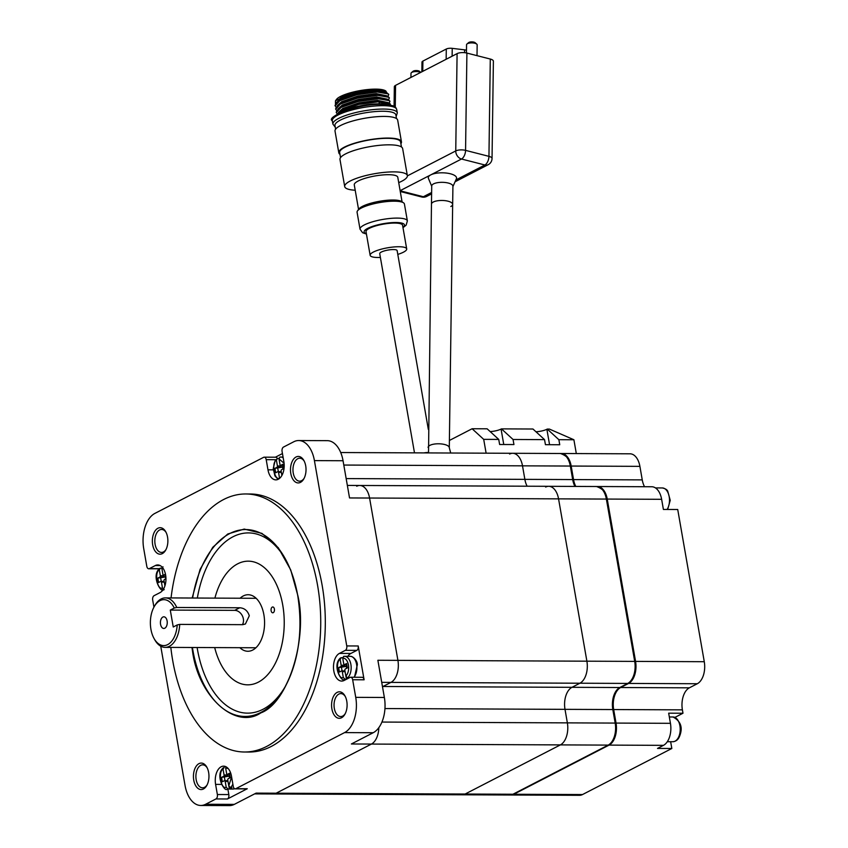 <?xml version="1.0" encoding="UTF-8"?>
<svg xmlns="http://www.w3.org/2000/svg" width="848" height="848" viewBox="0 0 848 848"><rect width="100%" height="100%" fill="white"/><g stroke="black" fill="none" stroke-linecap="round" stroke-linejoin="round"><path stroke-width="1.27" d="M545.677 487.059A17.67 10.356 90.3 0 1 548.709 486.307A17.67 10.356 90.3 0 1 558.556 498.857L586.89 661.186A17.67 10.356 90.3 0 1 579.915 683.212L571.976 687.315A17.67 10.356 -89.7 0 0 565.001 709.341L567.365 722.867A17.67 10.356 90.3 0 1 560.39 744.894L465.117 794.035A17.67 10.356 90.3 0 1 462.086 794.799L509.902 795.011A17.67 10.356 -89.7 0 0 512.934 794.247L465.117 794.035A17.67 10.356 90.3 0 1 462.086 794.799L273.12 793.972A17.67 10.356 -89.7 0 0 276.151 793.209A17.67 10.356 90.3 0 1 273.12 793.972L254.623 793.887M509.627 454.051A17.67 10.356 90.3 0 1 512.658 453.288A17.67 10.356 90.3 0 1 522.506 465.838L524.87 479.364A17.67 10.356 -89.7 0 0 527.138 486.211A17.67 10.356 -89.7 0 1 524.87 479.364L572.686 479.576A17.67 10.356 -89.7 0 0 574.955 486.423M356.711 486.233A17.67 10.356 90.3 0 1 359.732 485.48A17.67 10.356 90.3 0 1 369.58 498.03A17.67 10.356 -89.7 0 0 359.732 485.48L548.709 486.307A17.67 10.356 90.3 0 1 558.556 498.857L586.89 661.186A17.67 10.356 90.3 0 1 579.915 683.212L571.976 687.315A17.67 10.356 -89.7 0 0 565.001 709.341L567.365 722.867A17.67 10.356 90.3 0 1 560.39 744.894L465.117 794.035L276.151 793.209L371.413 744.067A17.67 10.356 -89.7 0 0 378.812 727.679A17.67 10.356 90.3 0 1 371.413 744.067L608.207 745.106L512.934 794.247A1.06 0.816 62.7 0 0 513.485 793.972M381.727 682.354L390.939 682.396L382.999 686.488A17.67 10.356 90.3 0 0 382.501 686.774A17.67 10.356 90.3 0 1 382.999 686.488L390.939 682.396A17.67 10.356 -89.7 0 0 397.913 660.359A17.67 10.356 90.3 0 1 390.939 682.396L627.732 683.424L619.793 687.527A17.67 10.356 -89.7 0 0 612.818 709.553L615.182 723.079L381.939 722.061M373.205 732.725L351.379 743.982L371.413 744.067L276.151 793.209L256.107 793.124L234.271 804.392L205.64 804.264L215.975 798.933A3.53 2.067 -89.7 0 0 217.364 794.523L215.593 784.379A14.13 8.279 90.3 0 1 223.596 766.157A14.13 8.279 90.3 0 1 231.472 776.196L233.242 786.34A3.53 2.067 -89.7 0 0 235.214 788.852A3.53 2.067 -89.7 0 0 235.818 788.693L344.574 732.598L373.205 732.725A28.27 16.568 90.3 0 0 384.367 697.48L377.869 660.274L397.913 660.359L369.58 498.03L606.373 499.069L634.707 661.398L397.913 660.359L369.58 498.03L349.535 497.946L343.048 460.74A28.27 16.568 90.3 0 0 327.296 440.663L298.655 440.536A28.27 16.568 -89.7 0 0 293.811 441.744L283.486 447.076A3.53 2.067 -89.7 0 0 282.087 451.486L283.857 461.63A14.13 8.279 90.3 0 1 275.854 479.862A14.13 8.279 90.3 0 1 267.979 469.824L266.208 459.669A3.53 2.067 -89.7 0 0 264.237 457.167A3.53 2.067 -89.7 0 0 263.633 457.316L154.877 513.411A28.27 16.568 -89.7 0 0 143.725 548.656L146.789 566.263A3.53 2.067 -89.7 0 0 148.76 568.775A3.53 2.067 -89.7 0 0 149.365 568.626L155.322 565.552A14.13 8.279 90.3 0 1 157.749 564.948A14.13 8.279 90.3 0 1 165.879 577.022A14.13 8.279 90.3 0 1 160.049 592.604L154.092 595.678A3.53 2.067 -89.7 0 0 152.693 600.087L153.933 607.157M192.157 598.02L200.054 569.474L212.763 547.299L227.773 533.996L244.224 529.078L261.926 533.381L278.324 547.755L290.726 569.941L297.902 595.773C307.972 639.265 287.726 703.236 260.834 712.892C235.299 730.287 197.902 696.049 192.379 650.204L191.934 647.49M282.744 605.08A61.84 36.241 -89.7 0 0 248.284 561.164A61.84 36.241 -89.7 0 0 214.904 598.116A61.84 36.241 -89.7 0 1 248.284 561.164A61.84 36.241 -89.7 0 1 282.66 604.635A61.84 36.241 -89.7 0 1 247.743 684.834A61.84 36.241 -89.7 0 0 282.744 605.08M207.113 784.856A11.48 6.731 90.3 0 1 202.577 787.813A11.48 6.731 90.3 0 1 196.174 779.662A11.48 6.731 90.3 0 1 202.672 764.843A11.48 6.731 90.3 0 1 207.188 767.853M344.574 732.598A28.27 16.568 -89.7 0 0 355.736 697.353L352.662 679.746A3.53 2.067 -89.7 0 0 350.69 677.234A3.53 2.067 -89.7 0 0 350.086 677.393L344.129 680.456A14.13 8.279 90.3 0 1 341.712 681.071A14.13 8.279 90.3 0 1 333.826 671.022A14.13 8.279 90.3 0 1 339.412 653.405L345.359 650.331A3.53 2.067 -89.7 0 0 346.758 645.932L314.417 460.612A28.27 16.568 -89.7 0 0 298.655 440.536M171.052 597.925A129.023 75.61 90.3 0 1 245.708 493.971L250.287 493.992A129.023 75.61 90.3 0 1 322.198 585.629A129.023 75.61 90.3 0 1 249.164 752.028L244.584 752.006A129.023 75.61 90.3 0 1 172.674 660.369A129.023 75.61 90.3 0 1 170.83 647.395M245.708 493.971A129.023 75.61 90.3 0 1 317.618 585.608A129.023 75.61 90.3 0 1 244.584 752.006M290.811 473.523A13.25 7.77 90.3 0 1 294.383 458.227A13.25 7.77 90.3 0 1 303.913 460.559A13.25 7.77 90.3 0 1 305.704 465.849A13.25 7.77 90.3 0 1 303.828 478.866A13.25 7.77 90.3 0 1 290.811 473.523M304.252 461.217A11.48 6.731 -89.7 0 0 299.736 458.206A11.48 6.731 -89.7 0 0 293.238 473.014A11.48 6.731 -89.7 0 0 299.641 481.176A11.48 6.731 -89.7 0 0 304.178 478.208M331.897 708.907A13.25 7.77 90.3 0 1 335.469 693.611A13.25 7.77 90.3 0 1 344.998 695.943A13.25 7.77 90.3 0 1 346.779 701.232A13.25 7.77 90.3 0 1 344.913 714.249A13.25 7.77 90.3 0 1 331.897 708.907M345.337 696.6A11.48 6.731 -89.7 0 0 340.822 693.59A11.48 6.731 -89.7 0 0 334.324 708.398A11.48 6.731 -89.7 0 0 340.716 716.56A11.48 6.731 -89.7 0 0 345.263 713.592M193.757 780.16A13.25 7.77 90.3 0 1 197.319 764.875A13.25 7.77 90.3 0 1 206.848 767.196A13.25 7.77 90.3 0 1 208.64 772.486A13.25 7.77 90.3 0 1 206.774 785.502A13.25 7.77 90.3 0 1 193.757 780.16M152.672 544.776A13.25 7.77 90.3 0 1 156.244 529.491A13.25 7.77 90.3 0 1 165.773 531.813A13.25 7.77 90.3 0 1 167.554 537.102A13.25 7.77 90.3 0 1 165.689 550.119A13.25 7.77 90.3 0 1 152.672 544.776M166.113 532.47A11.48 6.731 -89.7 0 0 161.597 529.459A11.48 6.731 -89.7 0 0 155.099 544.278A11.48 6.731 -89.7 0 0 161.491 552.43A11.48 6.731 -89.7 0 0 166.038 549.472M285.829 559.807A90.111 52.799 -89.7 0 0 197.34 598.041M197.128 647.512A90.111 52.799 -89.7 0 0 197.393 649.102A90.111 52.799 -89.7 0 0 285.278 686.52M160.738 646.176L185.034 785.396A28.27 16.568 90.3 0 0 200.796 805.473A28.27 16.568 90.3 0 0 205.64 804.264M158.682 568.817L158.788 569.432M162.307 589.583L162.477 590.568M282.448 453.563L275.388 457.21M352.662 679.746L364.11 679.799L358.206 645.975L346.758 645.932M215.975 798.933L227.423 798.986L247.266 788.746L235.818 788.693M234.271 804.392A28.27 16.568 90.3 0 1 229.426 805.6L200.796 805.473M161.809 568.16L160.431 568.16L159.307 569.877L160.325 575.707A1.06 0.625 90.3 0 1 159.901 577.022L164.194 577.043L165.805 576.216M277.254 458.439A3.53 2.067 -89.7 0 0 275.695 457.21L264.237 457.167M347.818 656.32A14.13 8.279 90.3 0 1 350.86 653.458L356.817 650.384A3.53 2.067 -89.7 0 0 358.206 645.975M364.11 679.799A3.53 2.067 -89.7 0 0 362.138 677.287L350.69 677.234M235.214 788.852L246.662 788.894A3.53 2.067 -89.7 0 0 247.266 788.746M227.423 798.986A3.53 2.067 -89.7 0 0 228.822 794.576L227.847 789.022M214.692 647.586A61.84 36.241 -89.7 0 0 247.743 684.834L247.743 684.834A61.84 36.241 -89.7 0 1 214.692 647.586M340.716 452.535L512.658 453.288A17.67 10.356 90.3 0 1 522.506 465.838L524.87 479.364L346.164 478.59M167.109 620.937A5.83 3.413 -89.7 0 0 163.855 616.803A5.83 3.413 -89.7 0 0 160.558 624.319A5.83 3.413 -89.7 0 0 163.802 628.463A5.83 3.413 -89.7 0 0 167.109 620.937M179.712 624.393A24.73 14.49 90.3 0 1 165.148 647.374A24.73 14.49 90.3 0 1 154.707 639.678L154.029 638.449A22.97 13.462 90.3 0 1 154.166 606.723A22.97 13.462 90.3 0 1 174.264 608.037L170.289 610.083L234.716 610.359L239.751 607.762C244.5 608.111 247.69 610.783 249.301 615.775L245.411 624.001L242.708 624.669L179.712 624.393L177.211 624.944A22.97 13.462 90.3 0 1 168.127 644.363A22.97 13.462 90.3 0 1 154.029 638.449M154.166 606.723L154.855 605.504A24.73 14.49 90.3 0 1 165.371 597.904A24.73 14.49 90.3 0 1 176.766 607.486L239.751 607.762M242.39 624.669A8.83 6.848 62.7 0 0 242.189 615.51A8.83 6.848 62.7 0 0 234.716 610.359M176.766 607.486L174.264 608.037M170.289 610.083L173.246 626.99L177.211 624.944M343.843 656.352A11.48 6.731 90.3 0 1 344.489 656.31L343.663 656.373L342.719 658.08C345.56 658.143 347.468 660.444 348.464 664.97C349.09 669.687 348.221 673.418 345.878 676.153L347.606 677.891L349.037 677.902A11.48 6.731 -89.7 0 1 348.963 677.965M345.995 676.598L346.461 679.227A11.48 6.731 -89.7 0 0 346.535 679.216M346.461 679.227L345.03 679.227L343.292 677.488L342.274 671.658L345.094 671.68M343.843 664.27L344.595 665.256L341.15 665.235L340.143 659.415L341.267 657.688L342.687 657.688M345.03 679.227A11.48 6.731 90.3 0 1 344.383 679.269C342.051 683.276 331.515 665.267 340.525 657.974L341.267 657.688M342.719 658.08L343.737 663.91A1.06 0.625 90.3 0 0 344.511 664.609L346.588 663.539L347.362 667.938L345.274 669.008A1.06 0.625 90.3 0 0 344.86 670.333L345.878 676.153M347.065 666.274L338.649 667.63L339.423 672.029L341.5 670.959A1.06 0.625 90.3 0 1 342.274 671.658M338.649 667.63L340.737 666.56L345.03 666.581L346.949 665.585M341.15 665.235A1.06 0.625 90.3 0 1 340.737 666.56M341.511 667.641L342.083 670.906M346.366 666.634L346.652 668.298M344.595 665.256L345.03 666.581M231.599 776.906L228.78 785.895L230.518 787.633L231.949 787.644A11.48 6.731 -89.7 0 1 229.363 788.979L227.932 788.969L226.204 787.23L225.186 781.411L227.995 781.421M226.755 774.012L227.497 774.998L224.063 774.977L223.045 769.157L224.179 767.429M228.292 768.68L225.621 767.822L226.639 773.652A1.06 0.625 90.3 0 0 227.412 774.351L229.501 773.281L230.264 777.68L228.186 778.75A1.06 0.625 90.3 0 0 227.762 780.075L228.78 785.895M229.978 776.015L221.561 777.372L222.324 781.771L224.413 780.701A1.06 0.625 90.3 0 1 225.186 781.411M221.561 777.372L223.639 776.302L227.942 776.323L229.861 775.326M224.063 774.977A1.06 0.625 90.3 0 1 223.639 776.302M224.423 777.393L224.996 780.658M228.907 786.34L229.363 788.979M229.267 776.376L229.564 778.04M227.497 774.998L227.942 776.323M280.105 464.99L280.847 465.976L277.413 465.965L276.395 460.135L277.529 458.408L278.95 458.418M283.041 465.351L280.773 465.34A1.06 0.625 90.3 0 1 279.999 464.63L278.981 458.81L279.925 457.093L280.752 457.03A11.48 6.731 90.3 0 1 283.2 457.835M278.112 479.332L274.953 475.972L273.236 468.573L275.059 460.93L277.529 458.408M280.773 465.34L282.85 464.259L283.624 468.658L281.536 469.739A1.06 0.625 90.3 0 0 281.123 471.053L281.886 475.474M276.395 460.135C271.212 462.584 274.445 481.081 279.554 478.208L278.536 472.389L281.356 472.4M283.327 466.994L274.911 468.361L275.685 472.749L277.762 471.679A1.06 0.625 90.3 0 1 278.536 472.389M274.911 468.361L276.999 467.28L281.292 467.301L283.211 466.315M277.413 465.965A1.06 0.625 90.3 0 1 276.999 467.28M277.773 468.372L278.345 471.636M282.628 467.354L282.914 469.018M280.847 465.976L281.292 467.301M163.017 566.824L161.883 568.552L162.901 574.372A1.06 0.625 90.3 0 0 163.675 575.082L165.466 574.16M164.194 589.689L162.456 587.95L161.449 582.131L164.258 582.141M163.558 589.742C161.215 593.738 150.69 575.728 159.689 568.446L160.431 568.16M165.964 578.696L164.438 579.481A1.06 0.625 90.3 0 0 164.024 580.795L164.915 585.904M165.879 576.926L157.823 578.103L158.587 582.502L160.675 581.421A1.06 0.625 90.3 0 1 161.449 582.131M157.823 578.103L159.901 577.022M160.685 578.113L161.258 581.378M165.53 577.106L165.826 578.771M163.07 575.039L164.194 577.043M661.631 499.302L607.232 499.069L635.565 661.398L704.275 661.705L677.722 509.51L663.401 509.447L661.631 499.302A17.67 10.356 -89.7 0 0 651.783 486.752L597.384 486.519A17.67 10.356 -89.7 0 0 596.971 486.529M607.232 499.069A17.67 10.356 -89.7 0 0 597.384 486.519M663.465 745.35L609.065 745.106L513.793 794.258L582.512 794.555L671.828 748.487L657.507 748.424L663.465 745.35A17.67 10.356 -89.7 0 0 670.439 723.323L668.669 713.179L682.979 713.232L682.396 709.85L613.676 709.553L616.04 723.079L670.439 723.323M609.065 745.106A17.67 10.356 -89.7 0 0 616.04 723.079M639.901 466.358L571.181 466.05A17.67 10.356 -89.7 0 0 561.334 453.5L630.053 453.807A17.67 10.356 90.3 0 1 639.901 466.358L642.254 479.883A17.67 10.356 -89.7 0 0 644.533 486.72M571.181 466.05L573.545 479.586L642.254 479.883M704.275 661.705A17.67 10.356 90.3 0 1 697.31 683.732L689.371 687.823A17.67 10.356 -89.7 0 0 682.396 709.85M697.31 683.732L628.591 683.435L620.651 687.527L689.371 687.823M674.976 717.366L682.979 713.232M671.828 748.487L670.651 741.724M582.512 794.555A17.67 10.356 90.3 0 1 579.481 795.307L510.761 795.011A17.67 10.356 -89.7 0 0 513.793 794.258M613.676 709.553A17.67 10.356 90.3 0 1 620.651 687.527M628.591 683.435A17.67 10.356 -89.7 0 0 635.565 661.398M575.813 486.423A17.67 10.356 90.3 0 1 573.545 479.586M428.526 452.927L431.462 204.114A10.6 3.795 0.8 0 1 437.123 200.838A10.6 3.795 0.8 0 1 448.02 201.188A10.6 3.795 0.8 0 1 452.662 204.41A10.6 3.795 0.8 0 1 450.839 206.509M414.492 452.864L379.724 253.637A8.83 2.088 -9.9 0 1 384.229 250.944A8.83 2.088 -9.9 0 1 393.387 249.556A8.83 2.088 -9.9 0 1 397.129 250.595L428.346 429.47M486.116 453.171L483.699 439.359L472.113 428.749L449.398 440.462M532.957 429.014L544.543 439.624L513.051 439.487L501.465 428.876L532.957 429.014M558.864 439.688L547.278 429.077L549.419 429.088L573.895 439.752L558.864 439.688L559.744 444.755L545.434 444.691L544.543 439.624M501.465 428.876L501.062 429.077A8.83 2.088 -9.9 0 1 490.165 431.579M472.113 428.749L487.144 428.812L498.741 439.423L483.699 439.359M547.278 429.077L546.875 429.279A8.83 2.088 -9.9 0 1 535.978 431.78M513.051 439.487L513.941 444.553L499.62 444.5L498.741 439.423M576.311 453.574L573.895 439.752M357.559 210.792L358.969 208.905A22.26 5.268 -9.9 0 1 392.963 200.011A22.26 5.268 -9.9 0 1 401.507 201.485L403.468 202.778A24.03 5.692 170.1 0 0 394.246 201.188A24.03 5.692 170.1 0 0 357.559 210.792A24.03 5.692 170.1 0 0 357.082 212.276L360.029 229.193A24.03 5.692 -9.9 0 1 372.283 221.879A24.03 5.692 -9.9 0 1 397.203 218.095A24.03 5.692 -9.9 0 1 407.369 220.925L406.139 225.155L402.991 227.688M407.369 220.925L404.422 204.018A24.03 5.692 170.1 0 0 403.468 202.778M396.504 118.582L395.868 114.904A30.92 7.325 170.1 0 0 382.777 111.258A30.92 7.325 170.1 0 0 350.712 116.134A30.92 7.325 170.1 0 0 334.949 125.536L335.585 129.214M339.974 154.325A31.8 7.526 -9.9 0 1 338.797 152.746L335.024 131.101A31.8 7.526 -9.9 0 1 351.231 121.423A31.8 7.526 -9.9 0 1 384.218 116.42A31.8 7.526 -9.9 0 1 397.68 120.162L401.454 141.807A31.8 7.526 -9.9 0 1 400.892 143.694M338.797 152.746A31.8 7.526 -9.9 0 1 355.015 143.068A31.8 7.526 -9.9 0 1 387.992 138.065A31.8 7.526 -9.9 0 1 401.454 141.807M401.464 146.99L400.585 141.955A30.92 7.325 170.1 0 0 387.494 138.319A30.92 7.325 170.1 0 0 355.429 143.185A30.92 7.325 170.1 0 0 339.666 152.587L340.546 157.622M344.701 186.56L339.984 159.509A31.8 7.526 -9.9 0 1 356.192 149.831A31.8 7.526 -9.9 0 1 389.168 144.828A31.8 7.526 -9.9 0 1 402.641 148.57L407.358 175.631A31.8 7.526 170.1 0 0 393.896 171.879A31.8 7.526 170.1 0 0 360.919 176.893A31.8 7.526 170.1 0 0 344.701 186.56A31.8 7.526 170.1 0 0 355.206 190.228M398.719 182.638A31.8 7.526 170.1 0 0 407.358 175.631M402.069 201.856L397.786 177.296A22.08 5.226 170.1 0 0 388.437 174.699A22.08 5.226 170.1 0 0 365.53 178.175A22.08 5.226 170.1 0 0 354.273 184.896L358.556 209.445M397.786 254.4A18.55 4.388 170.1 0 0 406.701 248.93A18.55 4.388 170.1 0 0 398.846 246.736A18.55 4.388 170.1 0 0 379.607 249.662A18.55 4.388 170.1 0 0 370.152 255.301A18.55 4.388 170.1 0 0 378.007 257.495A18.55 4.388 170.1 0 0 380.392 257.442M406.701 248.93L402.567 225.25A18.55 4.388 170.1 0 0 394.712 223.066A18.55 4.388 170.1 0 0 375.473 225.992A18.55 4.388 170.1 0 0 366.018 231.631L370.152 255.301M339.168 99.47A22.61 5.353 -9.9 0 1 373.979 89.994M335.448 103.71L335.469 100.806L336.539 99.364A25.62 6.063 -9.9 0 1 375.664 89.125A25.62 6.063 -9.9 0 1 385.501 90.821L386.879 92.655M335.469 100.806L351.517 93.216L376.13 89.559L385.946 91.118M388.13 96.354L388.681 94.298L386.158 92.4L377.169 91.573L357.05 94.245L339.751 100.255L337.409 101.739L335.024 105.406L335.978 107.198M388.755 94.722L388.363 93.958L377.243 91.997L357.125 94.669L339.825 100.679L335.098 105.83M388.723 99.735L389.274 97.679L386.752 95.782L377.763 94.955L357.644 97.626L340.334 103.636L338.002 105.12L335.617 108.788L336.571 110.579M389.349 98.103L388.946 97.34L377.837 95.379L357.718 98.05L340.408 104.06L335.681 109.212M389.317 103.117L389.857 101.06L387.345 99.163L378.356 98.336L358.227 101.007L340.928 107.018L338.585 108.502L336.2 112.169L337.154 113.961M389.932 101.484L389.539 100.721L378.431 98.76L358.301 101.431L341.002 107.442L336.274 112.593M390.546 105.184L390.059 103.689L387.928 102.544L378.939 101.718L358.821 104.389L341.521 110.399L336.932 114.427M390.525 104.866L390.133 104.113L379.014 102.142L379.31 103.827A27.38 6.487 -9.9 0 1 387.684 104.728M386.391 92.474L375.77 90.217L357.05 92.739L340.97 98.357L336.614 102.385M386.985 95.856L376.353 93.609L357.644 96.121L341.553 101.739L337.207 105.767M387.568 99.237L376.947 96.99L358.238 99.502L342.147 105.12L337.79 109.148M388.161 102.619L377.54 100.371L358.821 102.884L342.74 108.502L338.384 112.53M385.681 104.293L379.3 103.742M386.158 92.4L375.918 91.065L357.199 93.587L341.108 99.205L337.409 101.739M386.752 95.782L376.501 94.446L357.792 96.969L341.702 102.587L338.002 105.12M387.345 99.163L377.095 97.827L358.386 100.35L342.295 105.968L338.585 108.502M387.928 102.544L377.689 101.209L358.969 103.732L342.889 109.35L339.179 111.883M466.983 44.001L468.626 42.612A3.53 1.261 0.8 0 1 468.965 42.4A3.53 1.261 0.8 0 1 472.251 41.891A3.53 1.261 0.8 0 1 475.156 42.707L476.767 44.138A5.3 1.897 -179.2 0 0 472.41 42.909A5.3 1.897 -179.2 0 0 467.481 43.672A5.3 1.897 -179.2 0 0 466.983 44.001A5.3 1.897 -179.2 0 0 466.559 44.721L466.453 52.958M420.64 72.43A5.3 1.897 -179.2 0 0 411.905 72.345A5.3 1.897 -179.2 0 0 411.407 72.663L413.05 71.285A3.53 1.261 0.8 0 1 413.389 71.062A3.53 1.261 0.8 0 1 416.675 70.554A3.53 1.261 0.8 0 1 419.58 71.37L420.725 72.387M411.407 72.663A5.3 1.897 -179.2 0 0 410.983 73.384L410.93 77.433M431.717 185.977A10.6 3.795 0.8 0 1 433.551 183.878A10.6 3.795 0.8 0 1 445.454 182.532A10.6 3.795 0.8 0 1 452.917 186.274L452.662 204.41A10.6 3.795 0.8 0 0 445.2 200.669A10.6 3.795 0.8 0 0 433.296 202.025A10.6 3.795 0.8 0 0 431.462 204.114L431.717 185.977M431.717 186.274L428.452 178.462A14.13 5.067 0.8 0 1 430.742 174.889A14.13 5.067 0.8 0 1 447.649 173.225A14.13 5.067 0.8 0 1 456.383 178.843L452.917 186.56M394.076 106.371L394.341 86.761A7.07 2.533 0.8 0 1 395.571 85.362L457.093 53.625A7.07 2.533 0.8 0 1 466.909 53.074L490.292 59.042A7.07 2.533 0.8 0 1 493.388 61.183L492.041 158.491A7.07 2.533 0.8 0 0 488.946 156.35L490.292 59.042M421.859 71.804L421.986 62.137A5.3 1.897 0.8 0 1 422.898 61.088L446.292 49.025A5.3 1.897 0.8 0 1 452.238 48.347L464.598 49.852A5.3 1.897 0.8 0 1 466.485 50.244M477.011 55.65L477.159 44.87A5.3 1.897 -179.2 0 0 476.767 44.138M271.127 610.751A2.915 1.707 -89.7 0 0 272.749 612.797A2.915 1.707 -89.7 0 0 274.392 609.012A2.915 1.707 -89.7 0 0 272.77 606.967A2.915 1.707 -89.7 0 0 271.127 610.751M239.878 647.702A28.27 16.568 -89.7 0 0 247.881 651.264A28.27 16.568 -89.7 0 0 263.855 614.599A28.27 16.568 -89.7 0 0 248.135 594.734A28.27 16.568 -89.7 0 0 240.101 598.232M343.8 465.054L570.322 466.05L572.686 479.576L575.315 486.423M384.96 708.557L612.818 709.553L615.182 723.079A17.67 10.356 -89.7 0 1 608.207 745.106A1.06 0.816 -117.3 0 0 608.779 744.777M382.448 686.488L619.793 687.527A1.06 0.816 -117.3 0 0 620.333 687.24M192.623 598.02A93.428 54.749 90.3 0 1 232.31 532.343A93.428 54.749 90.3 0 1 285.193 558.631A93.428 54.749 90.3 0 1 297.796 595.911A93.428 54.749 90.3 0 1 284.631 687.686A93.428 54.749 90.3 0 1 192.835 650.056A93.428 54.749 90.3 0 1 192.411 647.49M314.417 460.612L343.048 460.74M384.367 697.48L355.736 697.353M159.456 568.669L149.365 568.626M266.208 459.669L275.865 459.711M345.359 650.331L356.817 650.384M228.822 794.576L217.364 794.523M339.412 653.405L350.86 653.458M221.307 784.411L215.593 784.379M160.166 565.574L155.322 565.552M273.279 469.845L267.979 469.824M628.304 683.096A1.06 0.816 -117.3 0 1 627.732 683.424A17.67 10.356 -89.7 0 0 634.707 661.398L606.373 499.069A17.67 10.356 -89.7 0 0 596.526 486.519L548.709 486.307M570.587 466.358L570.322 466.05A17.67 10.356 -89.7 0 0 560.475 453.5L512.658 453.288M615.447 723.386L615.627 723.206C616.867 733.552 614.503 740.823 608.514 745.032L513.241 794.173L509.902 795.011M613.083 709.861L613.263 709.681C612.129 698.805 614.408 691.396 620.1 687.452L628.039 683.35C634.028 679.153 636.392 671.87 635.152 661.525L634.961 661.705M606.638 499.377L606.818 499.186C606.85 493.239 603.416 489.01 596.526 486.519M572.941 479.883L570.768 466.177C570.799 460.22 567.365 456.001 560.475 453.5M354.453 677.255L357.358 664.694C357.305 660.189 352.556 655.949 350.213 656.331A11.48 6.731 90.3 0 1 356.616 664.493A11.48 6.731 90.3 0 1 353.976 677.255M350.213 656.331L344.489 656.31A11.48 6.731 90.3 0 1 350.892 664.461A11.48 6.731 90.3 0 1 347.606 677.891M343.292 677.488C338.182 680.35 334.96 661.853 340.143 659.415M344.966 670.969L341.871 670.959M346.779 664.62L344.511 664.609M232.85 784.093A11.48 6.731 90.3 0 1 230.518 787.633M234.652 788.714A11.48 6.731 90.3 0 1 233.02 789.043L227.296 789.022C224.953 793.018 214.427 775.008 223.427 767.716M227.932 788.969A11.48 6.731 90.3 0 1 227.296 789.022M226.204 787.23C221.095 790.092 217.862 771.595 223.045 769.157M227.879 780.711L224.773 780.701M229.691 774.362L227.412 774.351M280.105 457.083A11.48 6.731 90.3 0 1 280.752 457.03L283.062 457.04M278.981 458.81L284.091 463.294M281.229 471.7L278.123 471.679M161.883 568.552L163.357 568.743M162.456 587.95C157.346 590.823 154.124 572.326 159.307 569.877M164.141 581.442L161.035 581.421M165.646 575.092L163.675 575.082M163.759 575.718L160.325 575.707M428.102 447.437A10.6 3.795 0.8 0 1 433.763 444.161A10.6 3.795 0.8 0 1 444.649 444.511A10.6 3.795 0.8 0 1 449.292 447.723L452.662 204.41M423.883 452.906A8.83 2.088 -9.9 0 1 428.452 452.472M503.765 444.511L501.062 429.077M549.568 444.712L546.875 429.279M402.927 227.285A20.49 4.855 170.1 0 0 395.804 222.505A20.49 4.855 170.1 0 0 370.936 226.946A20.49 4.855 170.1 0 0 366.368 233.666M397.309 112.911L396.716 109.53A32.69 7.738 170.1 0 0 382.883 105.671A32.69 7.738 170.1 0 0 348.984 110.823A32.69 7.738 170.1 0 0 332.321 120.766L332.914 124.147A32.69 7.738 -9.9 0 1 349.577 114.204A32.69 7.738 -9.9 0 1 383.466 109.053A32.69 7.738 -9.9 0 1 397.309 112.911L396.143 116.483M339.2 113.197A27.38 6.487 -9.9 0 1 379.31 103.827M455.885 179.956L484.886 164.989L461.503 159.021L400.118 190.683M466.909 53.074L465.563 150.372L488.946 156.35A7.07 3.678 104.3 0 1 484.886 164.989A7.07 5.48 62.7 0 0 488.215 164.682L455.069 181.779M407.379 175.875L455.747 150.933L457.093 53.625M395.571 85.362L395.263 107.155M400.139 190.8L423.353 196.736L431.632 192.464M422.898 61.088L422.76 71.338M446.292 49.025L446.154 59.265M452.238 48.347L452.122 56.191M464.598 49.852L464.566 52.671M421.7 196.98A7.07 7.07 0 0 0 426.692 196.418A7.07 5.48 62.7 0 1 423.353 196.736A7.07 3.678 104.3 0 1 421.7 196.98L400.267 191.51M455.747 150.933A7.07 5.48 62.7 0 0 461.503 159.021A7.07 3.678 104.3 0 0 465.563 150.372A7.07 2.533 -179.2 0 0 455.747 150.933M667.1 509.468A12.37 7.25 -89.7 0 0 666.941 490.844A12.37 7.25 -89.7 0 0 662.309 487.95L655.44 487.918M673.026 716.995C681.071 721.33 683.159 727.987 679.29 736.954C678.029 739.795 675.909 741.385 672.92 741.724A12.37 7.25 -89.7 0 0 678.495 737.315A12.37 7.25 -89.7 0 0 679.555 724.15A12.37 7.25 -89.7 0 0 673.026 716.995L669.337 716.973M285.193 558.631C291.087 569.347 295.284 581.77 297.786 595.89C303.065 630.488 298.676 661.08 284.631 687.686M347.351 485.427L359.732 485.48M159.307 568.817L148.76 568.775M165.148 647.374L255.916 647.766M165.371 597.904L256.138 598.296M346.408 679.28L344.383 679.269M344.956 670.927L341.68 670.906M346.79 664.673L344.33 664.662M234.748 788.757L233.02 789.043M227.868 780.669L224.593 780.648M229.691 774.415L227.232 774.404M281.218 471.647L277.943 471.636M283.052 465.393L280.582 465.382M164.13 581.389L160.855 581.378M165.646 575.135L163.494 575.124M450.723 453.023L449.292 447.723M396.716 109.53C395.369 108.099 398.168 105.163 381.897 104.421C357.019 103.52 325.399 117.437 332.321 120.766M332.914 124.147L335.225 127.115M360.029 229.193L362.626 232.744L366.442 234.069M431.611 193.874L426.692 196.418M488.215 164.682A7.07 7.07 0 0 0 492.041 158.491M662.309 487.95C665.298 488.586 667.1 489.667 667.726 491.183L670.238 500.331L667.652 509.468M667.312 741.703L672.92 741.724"/></g></svg>
